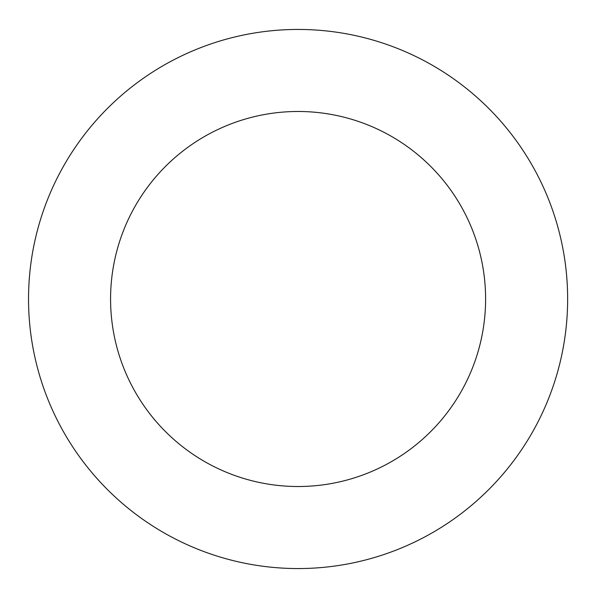 <?xml version="1.0" encoding="UTF-8"?>
<svg xmlns="http://www.w3.org/2000/svg" width="598" height="598" viewBox="0 0 598 598"><rect width="100%" height="100%" fill="white"/><g stroke="black" fill="none" stroke-linecap="round" stroke-linejoin="round"><path stroke-width="0.9" d="M485.606 299A187.518 187.518 0 0 0 204.329 136.606A187.518 187.518 0 0 0 204.329 461.394A187.518 187.518 0 0 0 485.606 299M567.644 299A269.556 269.556 0 0 0 163.314 65.556A269.556 269.556 0 0 0 163.314 532.444A269.556 269.556 0 0 0 567.644 299"/></g></svg>
